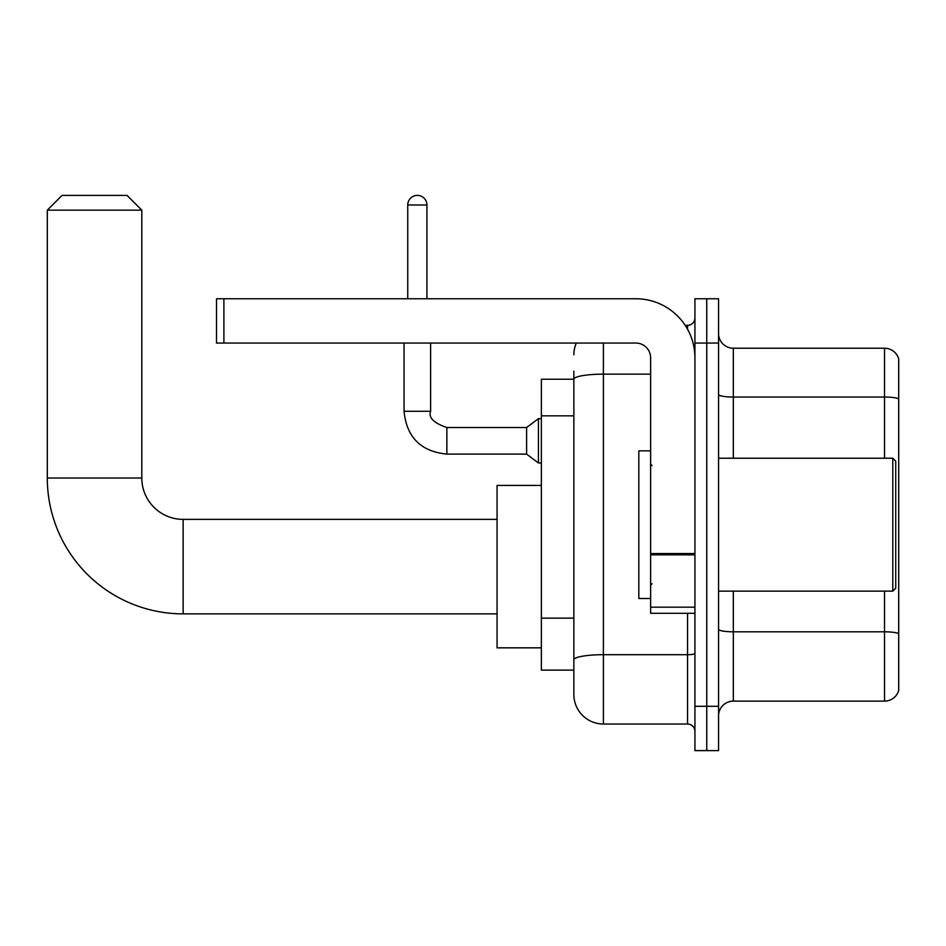 <?xml version="1.0" encoding="UTF-8"?>
<svg xmlns="http://www.w3.org/2000/svg" width="946" height="946" viewBox="0 0 946 946"><rect width="100%" height="100%" fill="white"/><g stroke="black" fill="none" stroke-linecap="round" stroke-linejoin="round"><path stroke-width="1.42" d="M603.382 343.055L603.382 724.021A29.527 29.527 0 0 1 573.855 694.482L573.855 371.116L573.855 379.24L541.36 379.24L541.36 670.123L573.855 670.123M694.932 706.295L694.932 750.604L706.745 750.604L706.745 706.295L706.745 750.604L718.558 750.604L718.558 706.295L706.745 706.295L706.745 343.055L706.745 706.295L694.932 706.295L694.932 343.055L706.745 343.055L706.745 298.759L706.745 343.055L718.558 343.055L718.558 706.295M718.558 343.055L718.558 298.759L694.932 298.759L694.932 343.055M603.382 724.021L687.553 724.021L687.553 613.28M685.2 325.341L687.553 325.341A7.379 7.379 0 0 0 694.932 317.962M573.855 694.482L573.855 664.955M650.635 374.143L603.382 374.143A29.527 5.132 180 0 0 573.855 379.275L573.855 371.116M694.932 731.4A7.379 7.379 0 0 0 687.553 724.021M573.855 354.868A29.527 29.527 0 0 1 576.315 343.055M718.558 715.897A14.769 14.769 0 0 1 733.327 701.128L884.522 701.128L884.522 591.132M898.7 358.865A14.769 14.769 0 0 0 884.522 348.223A14.769 14.769 0 0 1 898.7 358.865L898.7 690.497A14.769 14.769 0 0 1 884.522 701.128M898.7 360.036L898.7 398.881A14.769 2.566 180 0 0 884.522 397.036L884.522 348.223L733.327 348.223A14.769 14.769 0 0 1 718.558 333.465A14.769 14.769 0 0 0 733.327 348.223L733.327 458.231M497.064 613.871L183.146 613.871A135.846 135.846 0 0 1 47.3 478.026L47.3 210.166L62.069 195.396L127.036 195.396L141.805 210.166L47.3 210.166M183.146 613.871L183.146 519.366A41.34 41.34 0 0 1 141.805 478.026L141.805 210.166M541.36 485.404L497.064 485.404L497.064 647.833L541.36 647.833M407.738 298.759L407.738 204.998A9.602 9.602 0 0 1 417.328 195.396A9.602 9.602 0 0 1 426.93 204.998L426.93 298.759M446.867 427.521L526.603 427.521L526.603 454.104L446.867 454.104L446.867 427.521C433.753 423.063 428.337 417.647 430.619 411.274L430.619 343.055M526.603 427.521L538.416 418.664L538.416 462.961L541.36 462.961M694.932 613.28L650.635 613.28L650.635 553.564L694.932 553.564M694.932 357.825A59.066 59.066 0 0 0 635.866 298.759L223.895 298.759L223.895 343.055L635.866 343.055A14.769 14.769 0 0 1 650.635 357.825L650.635 553.564M223.895 343.055L216.516 343.055L216.516 298.759L223.895 298.759M892.799 458.231L895.744 461.187L895.744 588.176L892.799 591.132L892.799 458.231L718.558 458.231M650.635 450.852L638.822 450.852L638.822 598.511L650.635 598.511M573.855 415.838L541.36 415.838M573.855 618.14L541.36 618.14M694.932 653.414A7.379 1.277 0 0 1 687.553 654.703L603.382 654.703A29.527 5.132 180 0 0 573.855 659.823M687.553 329.232L687.553 325.341M898.7 633.654A14.769 2.566 180 0 0 884.522 631.81L733.327 631.81L733.327 701.128M884.522 458.231L884.522 397.036L733.327 397.036A14.769 2.566 0 0 1 718.558 394.47M733.327 591.132L733.327 631.81A14.769 2.566 0 0 1 718.558 629.244M47.3 478.026L141.805 478.026M446.867 454.104C420.887 451.538 406.614 437.253 404.048 411.274C406.614 437.253 420.887 451.538 446.867 454.104C420.887 451.538 406.614 437.253 404.048 411.274C406.614 437.253 420.887 451.538 446.867 454.104C420.887 451.538 406.614 437.253 404.048 411.274C406.614 437.253 420.887 451.538 446.867 454.104C420.887 451.538 406.614 437.253 404.048 411.274C406.614 437.253 420.887 451.538 446.867 454.104C420.887 451.538 406.614 437.253 404.048 411.274C406.614 437.253 420.887 451.538 446.867 454.104C420.887 451.538 406.614 437.253 404.048 411.274C406.614 437.253 420.887 451.538 446.867 454.104C420.887 451.538 406.614 437.253 404.048 411.274C406.614 437.253 420.887 451.538 446.867 454.104C420.887 451.538 406.614 437.253 404.048 411.274C406.614 437.253 420.887 451.538 446.867 454.104C420.887 451.538 406.614 437.253 404.048 411.274L430.619 411.274M407.738 204.998L426.93 204.998M694.932 554.853L650.635 554.853M650.635 607.178L694.932 607.178M497.064 519.366L183.146 519.366M526.603 454.104L538.416 462.961M404.048 411.274L404.048 343.055M538.416 418.664L541.36 418.664M718.558 591.132L892.799 591.132M652.113 465.621L650.635 464.143M652.113 583.741L650.635 585.219"/></g></svg>
